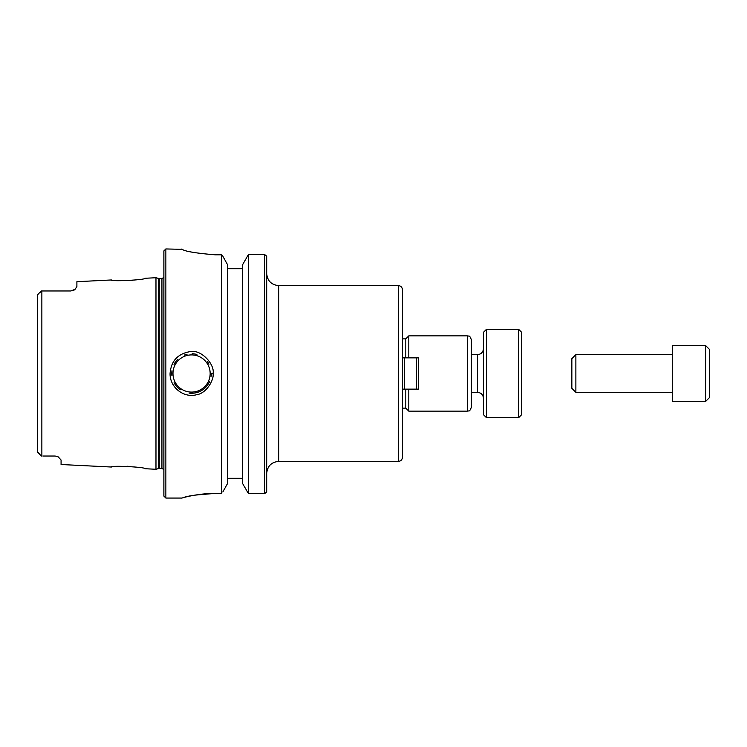 <?xml version="1.0" encoding="UTF-8"?>
<svg xmlns="http://www.w3.org/2000/svg" width="747" height="747" viewBox="0 0 747 747"><rect width="100%" height="100%" fill="white"/><g stroke="black" fill="none" stroke-linecap="round" stroke-linejoin="round"><path stroke-width="1.12" d="M266.688 491.928L266.688 256.202M402.418 373.5L402.418 289.64C402.175 287.193 400.84 285.858 398.403 285.615L398.403 461.385C400.84 461.142 402.175 459.807 402.418 457.36L402.418 373.5M471.413 373.5L471.413 339.876C469.293 334.124 468.668 336.766 467.398 335.861L467.398 411.139C468.668 410.234 469.293 412.876 471.413 407.124L471.413 373.5M408.805 389.14L408.805 411.139L467.398 411.139M405.798 357.86L405.798 338.867L408.805 335.861L408.805 357.86M402.418 408.133L405.798 408.133L405.798 389.14M181.829 249.003C183.809 251.197 194.958 253.14 215.285 254.82L221.7 254.82L222.793 256.109L221.7 254.82L221.7 493.375L215.285 493.375C194.528 493.375 177.459 499.482 182.688 497.838C187.516 495.84 198.375 494.355 215.285 493.375L195.07 495.112M193.352 252.495L189.729 251.646M248.415 254.596L248.415 493.552L242.476 483.3L242.476 264.914L248.415 254.596L264.718 254.596L266.604 256.109M264.718 254.596L264.718 493.552L248.415 493.552M266.623 491.993L264.718 493.552M171.987 370.717A19.767 19.767 0 0 0 171.903 375.62M174.079 382.725A19.767 19.767 0 0 0 180.288 389.738M189.112 393.118A19.767 19.767 0 0 0 209.534 381.745M211.037 376.89A19.767 19.767 0 0 0 211.298 374.723M208.983 364.153A19.767 19.767 0 0 0 207.405 361.679M196.928 354.47A19.767 19.767 0 0 0 192.184 353.742M187.067 354.246A19.767 19.767 0 0 0 184.425 355.058M177.805 359.298A19.767 19.767 0 0 0 174.014 364.387M211.326 373.5L213.044 373.5C215.108 365.05 201.26 348.335 189.159 351.809C177.394 354.134 171.035 361.361 170.073 373.5C169.653 387.021 183.417 398.235 196.377 394.78C206.658 393.557 214.333 379.317 213.044 373.5M111.368 279.957C110.472 281.75 146.123 279.892 145.049 278.276L155.974 277.725L155.974 469.275L145.067 468.724C146.085 467.071 110.36 465.288 111.387 467.024L61.077 464.513L61.077 460.021L58.182 456.856L55.147 456.025L42.896 456.025M132.667 280.349L131.789 280.433M57.351 456.445L58.023 456.772M41.86 456.025L41.3 456.015L41.86 456.025L41.86 290.975L42.896 290.975L41.3 290.975L37.546 294.729M75.195 289.201L70.965 290.975L75.176 289.21L76.894 286.484L76.894 281.694L111.368 279.966M70.965 290.975L42.896 290.975M114.562 466.66L116.448 466.483M127.401 466.277L128.185 466.315M165.862 498.053L165.862 248.947L163.882 250.917L163.882 496.083L165.862 498.053L181.848 498.053L185.237 497.166M222.802 491.993L227.648 483.3L227.648 264.914L222.793 256.109M37.35 302.367L37.35 295.252L38.032 294.533L37.35 295.252L38.032 294.533L37.35 295.252L37.35 451.748L41.3 456.015M41.3 290.975L39.722 292.889M75.176 289.21A5.929 5.929 0 0 1 73.692 290.312A5.929 5.929 0 0 0 75.176 289.21M242.476 268.715L227.648 268.715M227.648 478.285L242.476 478.285M402.418 389.14L418.488 389.14L418.488 357.86L402.418 357.86M404.426 389.14L404.426 357.86M416.481 389.14L416.481 357.86M486.484 373.5L486.484 329.306L483.468 332.322L483.468 414.678L486.484 417.694L486.484 373.5M518.623 417.694L521.63 414.678L521.63 332.322L518.623 329.306L518.623 417.694L486.484 417.694M571.857 358.681L571.857 388.309L575.872 392.334L575.872 354.666L571.857 358.681M672.291 354.666L575.872 354.666M709.65 397.404L709.65 349.596L705.635 345.581L705.635 401.419L709.65 397.404M705.635 401.419L672.291 401.419L672.291 345.581L705.635 345.581M266.688 473.43C267.407 466.109 271.422 462.094 278.743 461.385L278.743 285.615C271.422 284.906 267.407 280.891 266.688 273.57M172.977 373.5A18.582 18.582 0 0 1 200.859 357.402A18.582 18.582 0 0 1 200.859 389.598A18.582 18.582 0 0 1 172.977 373.5M39.722 454.111L38.032 452.467M159.242 468.481L159.242 278.519L161.931 278.519L161.931 468.481L158.625 468.565L158.625 278.435L155.974 277.725M471.413 354.666L477.445 354.666L477.445 392.334L471.413 392.334M278.743 461.385L398.403 461.385M278.743 285.615L398.403 285.615M408.805 335.861L467.398 335.861M405.798 338.867L402.418 338.867M405.798 408.133L408.805 411.139M165.862 248.947L182.38 249.349M37.555 452.271L41.15 455.866M158.625 468.565L155.974 469.275M159.242 278.519L158.625 278.435M161.931 278.519L163.882 277.492M161.931 468.481L163.882 469.499M518.623 329.306L486.484 329.306M477.445 392.334C481.105 392.689 483.113 394.696 483.468 398.356M477.445 354.666C481.105 354.311 483.113 352.304 483.468 348.644M672.291 392.334L575.872 392.334"/></g></svg>
